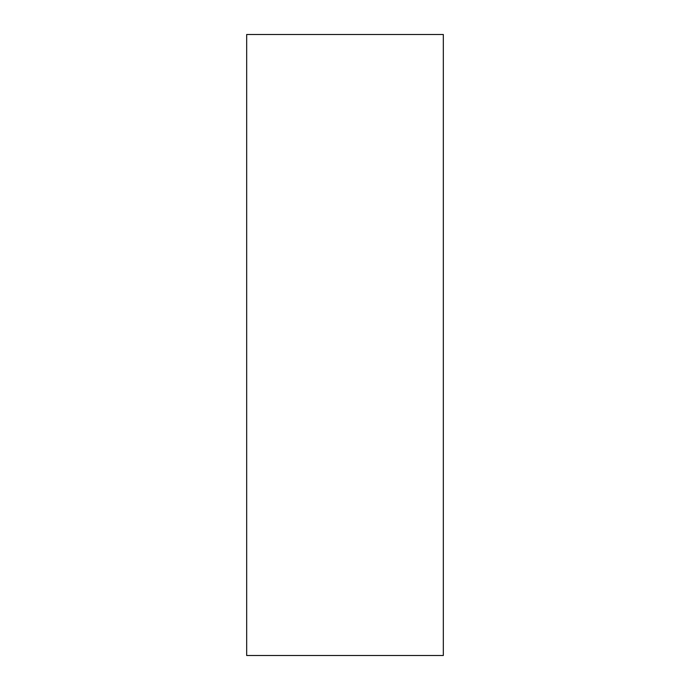 <?xml version="1.0" encoding="UTF-8"?>
<svg xmlns="http://www.w3.org/2000/svg" width="690" height="690" viewBox="0 0 690 690"><rect width="100%" height="100%" fill="white"/><g stroke="black" fill="none" stroke-linecap="round" stroke-linejoin="round"><path stroke-width="1.03" d="M246.675 34.5L246.675 655.5L443.325 655.5L443.325 34.5L246.675 34.5"/></g></svg>
